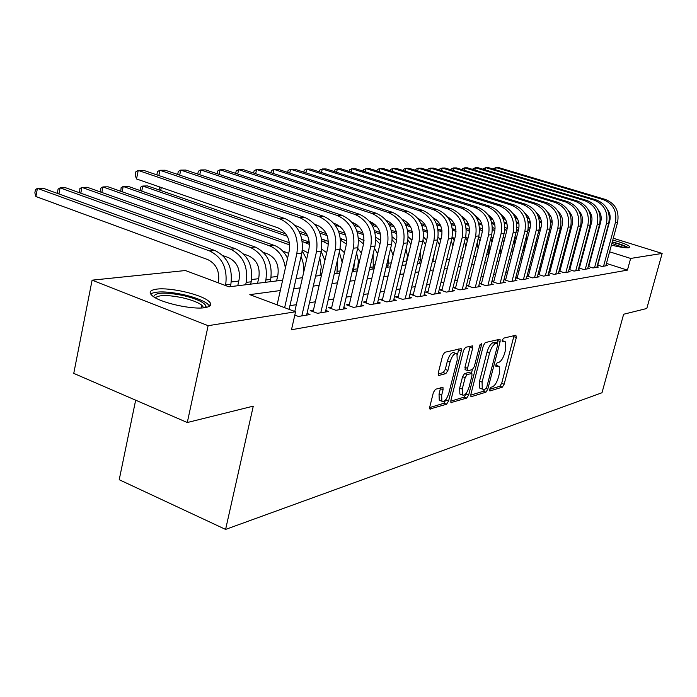 <?xml version="1.0" encoding="UTF-8"?>
<svg xmlns="http://www.w3.org/2000/svg" width="697" height="697" viewBox="0 0 697 697"><rect width="100%" height="100%" fill="white"/><g stroke="black" fill="none" stroke-linecap="round" stroke-linejoin="round"><path stroke-width="1.05" d="M489.529 389.396L489.895 390.982L502.328 387.166L504.149 384.239L516.329 337.548L515.876 335.213L503.565 338.167L502.258 340.232L502.31 341.818L505.534 341.835L505.769 349.014L504.741 352.961C503.199 358.119 501.221 361.255 498.808 362.388L497.179 362.823L495.872 364.906L495.916 366.448L499.235 366.422L499.427 373.418L498.416 377.33C496.874 382.461 494.896 385.615 492.474 386.818L490.845 387.305L489.529 389.396M156.747 289.124C169.92 287.277 200.152 294.151 208.264 300.825C212.489 304.275 211.339 306.558 204.813 307.673C192.433 309.817 161.26 302.96 152.887 296.234C148.278 292.513 149.567 290.144 156.747 289.124M596.074 237.389L596.562 237.363M612.776 240.09C622.003 242.573 627.683 244.76 629.818 246.668L628.886 247.783C625.54 248.071 619.72 247.165 611.426 245.074M435.486 389.24L433.386 392.472L429.805 406.778L429.883 409.008L446.524 404.26L448.554 401.097L461.248 350.966L461.153 348.622L444.756 352.29L442.656 355.496L438.282 372.965L438.378 375.282L438.944 375.448L445.853 373.601L447.918 370.421L450.07 361.865C452.205 355.479 454.505 352.795 456.953 353.806L457.223 360.053L448.851 393.125C446.664 399.608 444.337 402.3 441.872 401.219L441.663 395.234L443.057 389.701L442.97 387.427L435.486 389.24M613.273 238.243L662.15 253.429L646.799 308.492L623.632 314.242L601.99 392.742L225.601 529.415L253.272 406.151L187.293 422.521L208.133 325.691L92.1 280.168L185.419 270.532L228.982 286.833L282.642 280.185M662.15 253.429L630.637 258.439L609.596 251.8M280.325 290.536L249.814 294.639L295.572 311.768L291.485 329.742L627.431 270.122L630.637 258.439M295.572 311.768L208.133 325.691M470.876 394.328L470.937 396.506L471.442 396.628L485.914 392.202L487.795 389.196L500.132 341.495L500.054 339.221L485.312 342.558L483.369 345.581L470.876 394.328M466.72 398.074L450.942 402.596L450.872 400.392L463.549 350.408L465.561 347.298L472.566 345.86L472.662 348.186L467.53 368.312L467.617 370.586L468.114 370.717L472.374 369.558L474.335 366.491L479.649 345.712L481.339 343.673L481.4 345.294L468.672 394.999L466.72 398.074L464.176 397.107L450.724 401.193M210.381 303.012L209.71 306.114M597.46 265.008L602.016 266.472L607.331 265.601L605.972 265.165M588.259 266.454L592.947 267.97L598.418 267.064L597.024 266.62M578.798 267.936L583.624 269.504L589.253 268.58L587.815 268.11M569.057 269.46L574.023 271.081L579.817 270.131L578.344 269.652M559.02 271.037L564.143 272.71L570.111 271.725L568.586 271.229M548.678 272.649L553.958 274.383L560.109 273.372L558.541 272.858M538.023 274.313L543.468 276.117L549.802 275.071L548.182 274.54M527.028 276.029L532.647 277.894L539.173 276.822L537.509 276.265M515.684 277.789L521.478 279.732L528.221 278.626L526.496 278.051M503.966 279.619L509.96 281.632L516.913 280.482L515.135 279.889M491.864 281.492L498.059 283.592L505.238 282.407L503.408 281.788M481.592 283.095L479.397 283.444L485.757 285.613L493.188 284.393L491.289 283.749M468.872 285.134L466.607 285.5L473.045 287.704L480.73 286.441L478.769 285.77M455.725 287.242L453.381 287.617L459.898 289.874L467.844 288.567L465.814 287.87M442.116 289.421L439.685 289.813L446.298 292.113L454.514 290.762L452.414 290.03M428.028 291.686L425.51 292.087L432.201 294.43L440.713 293.028L438.544 292.27M413.434 294.029L410.821 294.448L417.599 296.835L426.425 295.38L424.168 294.587M398.301 296.452L395.591 296.887L402.457 299.327L411.613 297.819L409.27 296.992M382.601 298.969L379.795 299.422L386.748 301.914L396.245 300.355L393.814 299.483M366.308 301.583L363.39 302.054L370.438 304.598L380.301 302.977L377.774 302.071M349.38 304.301L346.348 304.789L353.484 307.394L363.729 305.704L361.107 304.755M331.781 307.124L328.627 307.63L335.858 310.296L346.522 308.536L343.787 307.543M313.467 310.06L310.182 310.583L317.518 313.31L328.609 311.489L325.769 310.435M294.814 315.105L298.412 316.455L309.973 314.556L307.011 313.45M627.431 270.122L606.451 263.414M590.472 260.051L589.967 260.12M581.141 261.462L580.505 261.558M571.54 262.917L570.765 263.039M561.66 264.424L560.736 264.564M551.475 265.966L550.395 266.132M540.985 267.561L539.739 267.744M530.164 269.199L528.744 269.417M519.004 270.898L517.401 271.142M507.486 272.64L505.682 272.919M495.593 274.444L493.589 274.749M483.309 276.308L481.078 276.648M470.614 278.242L468.14 278.617M457.476 280.229L454.758 280.647M443.884 282.294L440.896 282.747M429.814 284.428L426.547 284.925M415.238 286.641L411.657 287.19M400.122 288.941L396.218 289.534M384.439 291.32L380.187 291.965M368.155 293.785L363.538 294.491M351.244 296.356L346.235 297.114M333.663 299.022L328.226 299.849M315.366 301.801L309.477 302.698M296.321 304.694L289.935 305.661M588.904 265.879L588.399 265.966M579.564 267.378L578.919 267.482M569.946 268.92L569.17 269.042M560.048 270.506L559.125 270.654M549.846 272.144L548.766 272.318M539.339 273.834L538.093 274.034M528.509 275.568L527.089 275.794M517.331 277.362L515.728 277.615M505.795 279.209L503.992 279.497M493.894 281.118L491.882 281.44M546.326 244.342L545.847 244.403M536.324 245.536L535.157 245.675M433.813 257.777L433.194 257.855M420.518 259.362L418.374 259.624M406.769 261.009L403.154 261.436M391.261 262.856L388.656 263.17M375.047 264.79L373.644 264.965M277.598 276.43L271.089 277.206M258.57 278.704L251.591 279.532M238.775 281.065L231.282 281.954M135.662 400.183L119.213 479.719L225.601 529.415M588.773 230.629L589.34 230.803M597.181 233.242L597.634 233.382M187.293 422.521L73.751 373.383L92.1 280.168M569.658 230.82L570.573 230.733M579.608 229.792L580.374 229.714M577.221 241.589L576.532 241.371M568.438 238.818L567.611 238.557M296.086 278.521L302.446 277.728M315.575 276.099L321.448 275.376M334.272 273.782L339.692 273.111M352.229 271.56L357.221 270.941L357.7 268.833L353.719 269.312L353.222 271.438M369.48 269.417L374.08 268.85M386.077 267.36L390.311 266.838M402.047 265.383L405.933 264.904M417.433 263.475L420.997 263.03M432.271 261.636L435.529 261.236M446.568 259.868L449.548 259.493M460.377 258.151L463.087 257.82M473.707 256.505L476.164 256.2M486.584 254.902L488.815 254.632M499.043 253.359L501.047 253.116M511.093 251.87L512.887 251.643M522.759 250.423L524.353 250.223M534.05 249.021L535.462 248.846M544.993 247.662L546.23 247.513M555.605 246.346L556.676 246.215M565.886 245.074L566.809 244.961M575.87 243.837L576.646 243.741M593.6 248.411L593.095 248.48M584.295 249.657L583.659 249.744M574.729 250.946L573.953 251.051M564.875 252.27L563.951 252.392M554.725 253.638L553.645 253.786M544.261 255.041L543.015 255.215M533.475 256.496L532.055 256.688M522.341 257.995L520.746 258.204M510.857 259.537L509.063 259.781M499 261.131L496.996 261.401M486.741 262.778L484.52 263.074M474.073 264.477L471.616 264.808M460.978 266.245L458.26 266.611M447.422 268.066L444.442 268.467M433.377 269.957L430.119 270.392M418.836 271.908L415.264 272.388M403.746 273.938L399.86 274.461M388.098 276.038L383.864 276.613M371.858 278.225L367.249 278.844M354.973 280.499L349.972 281.17M337.426 282.851L331.999 283.583M319.165 285.308L313.284 286.101M300.146 287.87L293.777 288.724M498.146 366.021L495.828 365.097M504.471 341.452L502.188 340.545M489.538 389.388L499.871 386.251L501.692 383.324L514.02 335.658M496.978 343.011L497.78 339.561M470.728 395.112L483.413 391.252L485.034 389.065M485.539 388.909L486.863 386.809L497.702 344.849L497.649 343.255L495.611 343.604C493.145 344.693 491.115 347.881 489.529 353.17L482.08 382.095L482.272 389.065L483.788 389.44L485.539 388.909M495.149 342.393L497.353 343.177M480.947 388.56L479.754 388.116L479.553 381.146L486.985 352.246C488.571 346.967 490.601 343.778 493.075 342.689L494.818 342.271M465.439 369.776L464.951 367.354L470.24 346.174M472.383 369.558L471.416 373.331M466.371 393.082L466.127 394.023L468.672 394.999M462.242 389.074L462.433 394.981C464.76 395.94 466.973 393.308 469.072 387.079L471.965 375.744L471.886 373.505L467.138 374.55L465.152 377.652L462.242 389.074L459.671 388.098L459.863 394.005L460.978 394.424M471.494 373.357L468.828 372.416L471.399 373.374M459.671 388.098L462.573 376.685L464.559 373.592L468.828 372.416M464.176 397.107L466.127 394.023M440.504 400.688L439.258 400.209L439.04 394.223L440.591 387.793M455.777 353.37L454.313 352.839C451.856 351.819 449.565 354.503 447.43 360.889L450.07 361.865M438.117 373.958L443.214 372.607L445.278 369.427L447.43 360.889M457.441 354.703L458.8 348.918M429.657 407.597L443.928 403.258L446.219 399.085M538.424 216.976L540.219 217.534M550.421 220.705L552.181 221.254L550.499 221.411M525.268 213.805L526.061 214.057M538.764 218.013L540.654 218.605M550.517 221.698L552.242 222.43M559.909 229.984L560.58 231.378M560.623 227.222L561.39 228.311M605.51 199.499L603.288 199.63L496.125 167.602L498.625 167.585L605.51 199.499C615.442 203.637 619.459 211.261 617.577 222.378L605.789 265.853M603.288 199.63C613.247 203.785 617.281 211.435 615.39 222.587L603.576 266.219M597.791 265.121L609.744 220.871C610.746 216.697 609.98 212.925 607.453 209.536M493.563 169.179L493.729 168.517L496.125 167.602L495.576 169.789M612.201 242.19C620.086 244.307 624.991 246.198 626.917 247.853M623.824 247.583L611.861 243.453M628.537 247.827C625.61 245.963 620.199 243.976 612.288 241.876M596.074 239.176L595.578 239.202M153.68 296.783C154.995 292.357 164.884 291.947 183.346 295.554C197.042 298.926 204.622 302.515 206.085 306.323L205.711 307.525M203.751 307.804L201.729 305.112C197.852 302.315 191.509 299.884 182.71 297.811C167.933 294.814 158.82 294.814 155.379 297.819M209.658 306.157L207.453 303.77C202.644 300.311 194.768 297.288 183.842 294.718C167.158 291.25 156.076 290.998 150.587 293.951M545.472 247.609L546.988 240.029M526.915 217.168L528.831 217.769M539.452 221.088L541.412 221.698M527.298 218.257L529.354 218.902M539.574 222.099L541.508 222.761M549.689 229.714L550.517 231.151M550.29 227.083L551.266 228.276M537.126 242.46L536.847 238.261M514.978 217.342L517.017 217.978M528.108 221.463L530.278 222.143M515.432 218.475L517.644 219.172M528.265 222.509L530.33 223.162M539.112 229.531L540.105 231.012M539.556 226.969L540.811 228.302M535.392 243.872L534.372 248.986M526.923 240.282L526.13 237.363M502.598 217.473L504.733 218.144M516.372 221.82L518.768 222.57M503.121 218.666L505.491 219.416M516.573 222.909L518.943 223.659M528.126 229.357L529.345 230.934M528.413 226.917L530.008 228.381M525.102 241.328L524.109 250.249M516.05 239.35L514.952 236.832M489.747 217.569L491.934 218.257M504.227 222.151L506.85 222.988M490.348 218.823L492.857 219.616M504.462 223.293L507.076 224.129M516.686 229.226L518.211 230.925M516.843 226.934L518.803 228.494M596.519 200.039L594.236 200.17L485.922 167.689L488.501 167.663L596.519 200.039C606.564 204.23 610.633 211.966 608.734 223.24L596.832 267.326M594.236 200.17C604.308 204.387 608.385 212.149 606.477 223.458L594.55 267.7M588.712 266.602L600.77 221.707C601.816 217.281 600.936 213.326 598.139 209.841M483.343 169.327L483.526 168.604L485.922 167.689L485.365 169.937M587.275 200.588L584.922 200.727L475.441 167.768L478.09 167.75L587.275 200.588C597.434 204.848 601.546 212.69 599.629 224.129L587.623 268.842M584.922 200.727C595.107 205.005 599.237 212.881 597.312 224.356L585.28 269.234M579.364 268.118L591.544 222.578C592.624 217.891 591.631 213.752 588.564 210.18M472.836 169.476L473.028 168.7L475.441 167.768L474.866 170.094M577.752 201.154L575.33 201.302L464.664 167.855L467.391 167.829L577.752 201.154C588.033 205.476 592.197 213.439 590.263 225.044L578.144 270.401M575.33 201.302C585.637 205.641 589.819 213.63 587.876 225.279L575.731 270.802M569.745 269.687L582.039 223.476C583.162 218.518 582.047 214.214 578.702 210.555M462.033 169.632L462.242 168.805L464.664 167.855L464.071 170.251M567.95 201.738L565.459 201.886L453.573 167.942L456.378 167.916L567.95 201.738C578.344 206.129 582.57 214.214 580.618 225.985L568.377 272.013M565.459 201.886C575.879 206.295 580.113 214.406 578.162 226.229L565.894 272.422M559.839 271.299L572.254 224.39C573.413 219.172 572.176 214.693 568.543 210.964M450.924 169.798L451.142 168.901L453.573 167.942L452.972 170.416M504.689 238.836L503.339 236.536M476.373 217.612L478.543 218.3M491.638 222.474L494.495 223.38M477.079 218.936L479.702 219.773M491.925 223.659L494.792 224.573M504.802 229.147L506.702 230.977M504.846 227.056L507.172 228.625M514.151 239.977L514.656 244.769M557.861 202.339L555.291 202.496L442.168 168.029L445.052 168.012L557.861 202.339C568.377 206.8 572.646 215.007 570.677 226.961L558.323 273.668M555.291 202.496C565.833 206.974 570.12 215.207 568.151 227.205L555.762 274.087M549.637 272.963L562.174 225.34C563.368 219.843 562 215.199 558.088 211.409M439.493 169.963L439.729 169.005L442.168 168.029L441.541 170.591M501.012 245.649L499.906 253.255M492.892 238.566L491.272 236.44M462.451 217.603L464.429 218.239M478.586 222.761L481.697 223.754M463.278 218.997L465.962 219.86M478.926 224.007L482.054 225.009M492.448 229.156L494.774 231.073M492.413 227.3L495.088 228.799M502.694 239.062L503.609 243.087M547.45 202.966L544.801 203.123L430.415 168.125L433.386 168.099L547.45 202.966C558.097 207.488 562.427 215.826 560.44 227.963L547.964 275.376M544.801 203.123C555.474 207.671 559.813 216.035 557.827 228.215L545.324 275.812M539.121 274.679L551.78 226.316C553.009 220.548 551.51 215.73 547.302 211.888M427.723 170.146L427.975 169.11L430.415 168.125L429.779 170.774M489.416 243.75L488.606 254.658M480.634 238.47L478.734 236.501M447.91 217.525L449.277 217.961M465.038 223.023L468.401 224.103M448.894 219.006L451.525 219.851M465.43 224.329L468.846 225.427M479.614 229.278L482.368 231.195M479.527 227.684L482.524 229.034M490.775 238.4L491.995 242.086M536.725 203.602L533.989 203.768L418.322 168.221L421.38 168.195L536.725 203.602C547.493 208.203 551.876 216.662 549.881 228.991L537.282 277.136M533.989 203.768C544.793 208.386 549.192 216.88 547.189 229.252L534.564 277.58M528.282 276.448L541.064 227.327C542.318 221.263 540.698 216.288 536.185 212.393M415.604 170.329L415.865 169.223L418.322 168.221L417.66 170.965M467.905 238.531L465.718 236.727M450.959 223.249L454.583 224.425M466.18 228.172L469.49 229.374M433.882 218.945L436.209 219.694M451.429 224.626L455.124 225.819M466.302 229.54L469.456 231.352M477.21 242.573L478.09 248.55M478.386 237.912L479.893 241.406M525.66 204.265L522.837 204.43L405.854 168.317L409.008 168.291L525.66 204.265C536.559 208.943 540.994 217.534 538.981 230.054L526.27 278.948M522.837 204.43C533.771 209.126 538.223 217.76 536.202 230.324L523.456 279.41M517.096 278.269L530.008 228.372C531.297 222.012 529.528 216.872 524.719 212.934M403.11 170.521L403.389 169.336L405.854 168.317L405.175 171.157M454.697 238.74L452.161 237.119M436.313 223.441L440.199 224.704M452.336 228.642L455.96 229.827M418.165 218.797L419.228 219.146M436.862 224.878L440.861 226.177M452.492 229.958L456.021 231.587M464.472 241.746L465.84 246.816M465.518 237.564L467.312 240.927M514.238 204.944L511.328 205.118L393.003 168.421L396.253 168.395L514.238 204.944C525.268 209.701 529.772 218.431 527.734 231.151L514.9 280.821M511.328 205.118C522.393 209.893 526.906 218.666 524.867 231.439L511.999 281.292M505.56 280.15L518.594 229.444C519.91 222.779 518.002 217.473 512.879 213.509M390.233 170.721L390.538 169.449L393.003 168.421L392.306 171.366M440.974 239.097L438.997 238.052M421.066 223.571L425.205 224.922M437.96 229.095L441.933 230.393M421.711 225.087L426.015 226.499M438.16 230.472L442.055 231.918M451.212 241.136L452.954 245.771M452.126 237.294L454.235 240.596M502.45 205.65L499.435 205.833L379.743 168.526L383.097 168.5L502.45 205.65C513.611 210.485 518.167 219.363 516.12 232.293L503.164 282.747M499.435 205.833C510.64 210.686 515.214 219.599 513.158 232.58L500.167 283.243M493.642 282.093L506.806 230.55C508.148 223.58 506.092 218.1 500.655 214.127M376.955 170.931L377.277 169.571L379.743 168.526L379.029 171.575M432.881 261.558L434.519 252.48M426.721 239.602L425.693 239.158M405.157 223.65L409.522 225.079M423.018 229.513L427.366 230.942M405.924 225.253L410.533 226.769M423.279 230.96L427.54 232.38M437.411 240.7L439.511 245.065M438.134 237.058L440.661 240.378M490.261 206.373L487.151 206.565L366.064 168.63L369.532 168.604L490.261 206.373C501.57 211.296 506.188 220.322 504.123 233.46L491.036 284.742M487.151 206.565C498.494 211.505 503.129 220.566 501.056 233.765L487.944 285.256M481.331 284.106L494.626 231.7C495.994 224.399 493.79 218.753 488.022 214.772M363.259 171.148L363.59 169.702L366.064 168.63L365.333 171.802M419.577 263.213L420.779 258.291L420.666 250.223M388.534 223.65L393.056 225.148M407.484 229.914L412.215 231.474M389.449 225.358L394.354 226.978M407.797 231.43L412.458 232.972M423.044 240.387L425.51 244.569M423.515 236.902L426.555 240.273M477.672 207.131L474.457 207.323L351.95 168.744L355.522 168.718L477.672 207.131C489.111 212.132 493.798 221.315 491.716 234.671L478.508 286.807M474.457 207.323C485.94 212.341 490.636 221.568 488.545 234.985L475.302 287.338M468.611 286.188L482.036 232.885C483.422 225.253 481.061 219.442 474.962 215.451M349.11 171.375L349.467 169.824L351.95 168.744L351.192 172.037M405.828 264.912L407.492 256.017L405.976 249.117M371.118 223.563L375.666 225.07M391.305 230.271L396.454 231.979M372.224 225.384L377.399 227.109M391.697 231.866L396.785 233.556M408.006 240.108L410.942 244.238M408.242 236.849L411.901 240.256M464.638 207.906L461.318 208.107L337.365 168.857L341.051 168.831L464.638 207.906C476.234 212.994 480.982 222.334 478.883 235.926L465.544 288.941M461.318 208.107C472.941 213.221 477.706 222.604 475.607 236.248L462.233 289.49M455.455 288.331L469.011 234.105C470.414 226.124 467.896 220.147 461.458 216.175M334.508 171.619L334.882 169.963L337.365 168.857L336.581 172.281M403.336 260.068L402.291 265.357M393.099 255.198L390.59 248.507M352.83 223.354L356.951 224.73M374.446 230.585L380.031 232.458M354.181 225.314L359.53 227.109M374.916 232.267L380.457 234.122M392.254 239.899L395.774 244.037M392.315 236.963L396.654 240.334M451.159 208.708L447.718 208.917L322.293 168.979L326.109 168.944L451.159 208.708C462.904 213.892 467.713 223.397 465.605 237.224L452.135 291.154M447.718 208.917C459.497 214.127 464.324 223.667 462.207 237.555L448.711 291.712M441.837 290.562L455.533 235.377C456.944 227.03 454.261 220.888 447.474 216.933M319.409 171.871L319.81 170.094L322.293 168.979L321.483 172.534M388.778 256.06L387.785 267.151M377.661 253.778L374.498 248.245M356.847 230.846L362.902 232.885M335.222 225.131L340.511 226.917M357.413 232.624L363.442 234.654M375.779 239.82L379.996 243.941M375.709 237.276L380.719 240.439M437.202 209.544L433.639 209.753L306.706 169.101L310.653 169.066L437.202 209.544C449.095 214.824 453.982 224.495 451.848 238.566L438.256 293.437M433.639 209.753C445.566 215.059 450.462 224.782 448.328 238.914L434.701 294.021M427.74 292.871L441.567 236.692C442.996 227.971 440.138 221.655 432.994 217.725M303.796 172.133L304.223 170.242L306.706 169.101L305.87 172.804M373.095 254.178L373.252 266.934L372.764 269.016M361.429 253.055L357.683 248.271M338.454 231.047L344.998 233.268M358.424 237.816L364.034 240.604M315.21 224.8L319.409 226.22M339.143 232.929L345.686 235.15M358.563 239.925L363.564 243.967M422.739 210.407L419.045 210.625L290.579 169.232L294.657 169.197L422.739 210.407C434.789 215.782 439.737 225.636 437.594 239.96L423.872 295.807M419.045 210.625C431.129 216.035 436.104 225.933 433.952 240.317L420.195 296.408M413.129 295.258L427.095 238.052C428.533 228.938 425.501 222.448 417.991 218.57M287.652 172.412L288.096 170.382L290.579 169.232L289.717 173.083M344.44 252.715L340.11 248.559M319.2 231.169L326.257 233.582M340.397 238.409L346.592 240.892M320.028 233.164L327.128 235.595M340.598 240.265L346.383 244.046M354.407 262.255L353.719 269.312M356.594 252.941L358.336 260.826L357.7 268.833M407.745 211.304L403.911 211.531L273.886 169.362L278.112 169.327L407.745 211.304C419.951 216.784 424.978 226.821 422.818 241.406L408.965 298.255M403.911 211.531C416.161 217.037 421.197 227.117 419.036 241.772L405.149 298.882M397.987 297.741L412.093 239.463C413.539 229.94 410.315 223.275 402.43 219.459M270.933 172.708L271.412 170.538L273.886 169.362L272.997 173.379M337.592 259.476L336.947 273.451M326.675 252.68L321.674 249.125M159.064 189.924L159.517 186.909M299.004 231.195L306.575 233.8M321.587 238.966L328.357 241.362M300.006 233.321L307.691 235.969M321.848 240.848L328.357 244.185M339.308 252.07L342.183 262.386M161.277 187.519L160.667 190.481M392.193 212.228L388.212 212.463L256.592 169.493L260.974 169.458L392.193 212.228C404.565 217.821 409.662 228.041 407.484 242.905L393.5 300.808M388.212 212.463C400.627 218.083 405.741 228.355 403.554 243.288L389.536 301.452M382.278 300.311L396.523 240.927C397.97 231.003 394.572 224.164 386.33 220.409L386.277 220.391M253.621 173.022L254.126 170.695L256.592 169.493L255.677 173.692M319.766 257.829L321.265 266.69L320.054 275.55M308.1 252.898L302.376 249.962M140.245 190.586L140.681 187.162L142.772 186.038L287.295 236.266M141.752 191.109L142.772 186.038L147.555 185.933L285.848 233.896M301.923 239.472L309.32 242.042M302.271 241.467L309.468 244.447M321.221 251.46L324.889 260.417M376.04 213.195L371.91 213.439L238.662 169.641L243.209 169.606L376.04 213.195C388.577 218.893 393.753 229.313 391.557 244.455L377.443 303.448M371.91 213.439C384.483 219.172 389.675 229.644 387.48 244.856L373.331 304.127M365.969 302.986L380.353 242.451C381.808 232.336 378.358 225.366 370.002 221.533L369.497 221.367M235.673 173.344L236.205 170.861L238.662 169.641L237.721 174.023M288.663 253.394L282.564 250.92M120.755 191.283L121.139 187.615L123.203 186.474L289.673 244.9M122.158 191.771L123.203 186.474L128.161 186.36L289.429 242.748M301.026 256.705C303.456 262.072 304.249 267.683 303.404 273.546M302.237 250.972L306.663 259.206M359.269 214.197L354.973 214.449L220.078 169.789L224.782 169.746L359.269 214.197C371.971 220.008 377.216 230.637 375.012 246.076L360.767 306.192M354.973 214.449C367.72 220.296 372.982 230.977 370.778 246.494L356.498 306.898M349.031 305.765L363.546 244.028C365.019 233.722 361.516 226.612 353.048 222.7L352.046 222.369M217.063 173.692L217.621 171.026L220.078 169.789L219.102 174.372M276.587 280.935L277.876 275.176C279.236 264.982 275.846 257.907 267.7 253.935L263.457 252.419M100.56 192.015L100.882 188.085L102.929 186.918L269.504 245.788C278.452 249.509 283.74 256.932 285.369 268.066M101.84 192.468L102.929 186.918L108.07 186.805L274.182 245.388C280.046 247.583 284.507 251.922 287.539 258.395M341.826 215.234L337.357 215.504L200.78 169.937L205.667 169.902L341.826 215.234C354.703 221.176 360.027 232.014 357.805 247.757L343.438 309.05M337.357 215.504C350.277 221.472 355.618 232.362 353.396 248.184L338.995 309.773M331.423 308.658L346.078 245.675C347.55 235.159 343.996 227.91 335.414 223.911L333.863 223.397M197.748 174.058L198.34 171.201L200.78 169.937L199.769 174.738M257.559 283.296L258.857 277.415C260.216 267.029 256.775 259.815 248.533 255.755L243.549 253.961M270.175 281.727L270.689 279.41C272.745 263.858 267.578 253.063 255.207 247.034L87.23 187.266L81.906 187.388L250.345 247.452C262.76 253.516 267.936 264.363 265.888 279.994L265.365 282.329M79.615 192.773L79.876 188.573L81.906 187.388L80.782 193.2M323.669 216.314L319.017 216.593L180.732 170.094L185.82 170.059L323.669 216.314C336.729 222.387 342.14 233.443 339.901 249.509L325.403 312.012M319.017 216.593C332.12 222.691 337.548 233.809 335.309 249.953L320.777 312.779M313.092 311.664L327.886 247.383C329.376 236.658 325.769 229.261 317.065 225.183L314.922 224.451M177.683 174.45L178.319 171.384L180.732 170.094L179.695 175.13M237.755 285.744L239.062 279.758C240.43 269.164 236.936 261.793 228.59 257.655L222.796 255.546M250.659 284.149L251.181 281.788C253.238 265.923 248.01 254.902 235.473 248.742L65.614 187.746L60.081 187.868L230.419 249.177C242.992 255.381 248.245 266.446 246.18 282.39L245.658 284.768M57.877 193.583L57.476 192.267L58.086 189.079L60.081 187.868L58.923 193.958M304.772 217.447L299.919 217.734L159.901 170.26L165.189 170.216L304.772 217.447C318.006 223.641 323.504 234.933 321.256 251.329L306.628 315.105M299.919 217.734C313.206 223.964 318.721 235.316 316.473 251.791L301.818 315.898M294.779 311.472L308.945 249.169C310.435 238.217 306.776 230.663 297.95 226.499L295.153 225.54M156.834 174.86L157.505 171.575L159.901 170.26L158.829 175.539M218.318 282.843L218.457 282.189C219.825 271.386 216.279 263.858 207.828 259.624L35.895 196.519L34.85 192.851L35.451 189.601L37.42 188.373L209.666 250.981C222.395 257.315 227.727 268.615 225.662 284.89L225.523 285.543M35.895 196.519L37.42 188.373L43.162 188.242L214.937 250.528C227.623 256.827 232.937 268.066 230.873 284.254L230.35 286.667M285.073 218.623L280.02 218.919L138.233 170.434L143.73 170.39L285.073 218.623C298.49 224.957 304.075 236.492 301.818 253.229L289.098 309.346M280.02 218.919C293.481 225.288 299.083 236.893 296.826 253.717L284.637 307.673M277.101 304.859L289.194 251.025C290.693 239.846 286.972 232.127 278.033 227.867L136.525 178.963L135.174 175.174L135.854 171.767L138.233 170.434L136.525 178.963M495.785 365.315L497.85 366.073M502.154 340.755L504.219 341.495M513.846 336.668L516.329 337.548M501.692 383.324L504.149 384.239M499.871 386.251L502.328 387.166M497.597 340.589L500.132 341.495M486.027 388.534L487.795 389.196M483.413 391.252L485.914 392.202M470.876 396.419L471.442 396.628M493.075 342.689L495.611 343.604M486.985 352.246L489.529 353.17M479.553 381.146L482.08 382.095M450.881 402.509L451.49 402.744M470.066 347.245L472.662 348.186M464.951 367.354L467.53 368.312M479.989 344.78L481.4 345.294M464.559 373.592L467.138 374.55M462.573 376.685L465.152 377.652M440.434 388.691L443.057 389.701M439.04 394.223L441.663 395.234M445.278 369.427L447.918 370.421M443.214 372.607L445.853 373.601M438.326 375.213L438.944 375.448M458.626 350.007L461.248 350.966M445.967 400.095L448.554 401.097M443.928 403.258L446.524 404.26M429.822 408.921L430.485 409.183M617.577 222.378L615.39 222.587M541.464 222.195L540.219 222.299M524.553 248.533L523.203 248.698M608.734 223.24L606.477 223.458M599.629 224.129L597.312 224.356M590.263 225.044L587.876 225.279M580.618 225.985L578.162 226.229M513.332 249.901L511.546 250.118M570.677 226.961L568.151 227.205M501.5 251.338L500.359 251.478M560.44 227.963L557.827 228.215M549.881 228.991L547.189 229.252M467.53 228.607L466.241 228.721M538.981 230.054L536.202 230.324M455.455 229.653L452.484 229.914M527.734 231.151L524.867 231.439M441.985 230.829L439.816 231.012M516.12 232.293L513.158 232.58M427.514 232.084L426.852 232.136M504.123 233.46L501.056 233.765M491.716 234.671L488.545 234.985M478.883 235.926L475.607 236.248M465.605 237.224L462.207 237.555M388.273 265.113L386.565 265.322M451.848 238.566L448.328 238.914M373.252 266.934L369.976 267.334M359.016 238.025L358.45 238.069M437.594 239.96L433.952 240.317M343.264 239.393L340.537 239.629M422.818 241.406L419.036 241.772M340.188 270.959L337.444 271.29M326.937 240.805L322.763 241.171M407.484 242.905L403.554 243.288M321.953 273.18L320.559 273.346M309.355 242.329L305.678 242.652M391.557 244.455L387.48 244.856M289.603 244.046L287.931 244.194M375.012 246.076L370.778 246.494M274.182 245.388L269.504 245.788M357.805 247.757L353.396 248.184M270.689 279.41L265.888 279.994M255.207 247.034L250.345 247.452M339.901 249.509L335.309 249.953M251.181 281.788L246.18 282.39M235.473 248.742L230.419 249.177M321.256 251.329L316.473 251.791M230.873 284.254L225.662 284.89M214.937 250.528L209.666 250.981M301.818 253.229L296.826 253.717M495.114 342.349L497.405 343.168M479.754 388.116L482.272 389.065M465.03 369.619L467.617 370.586M459.863 394.005L462.433 394.981M442.508 387.253L442.97 387.427M439.258 400.209L441.872 401.219M460.717 348.465L461.153 348.622M203.785 307.795L206.085 306.323M201.111 307.987L201.729 305.112"/></g></svg>
